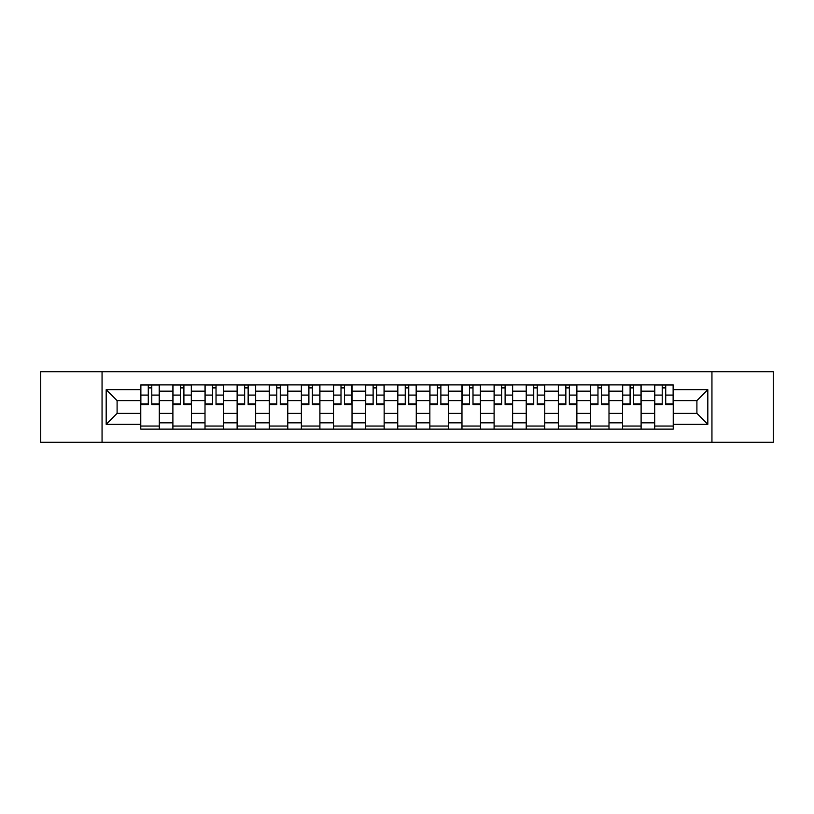 <?xml version="1.0" encoding="UTF-8"?>
<svg xmlns="http://www.w3.org/2000/svg" width="814" height="814" viewBox="0 0 814 814"><rect width="100%" height="100%" fill="white"/><g stroke="black" fill="none" stroke-linecap="round" stroke-linejoin="round"><path stroke-width="1.22" d="M711.945 442.307L773.3 442.307L773.3 371.693L40.7 371.693L40.7 442.307L711.945 442.307L711.945 371.693M172.894 429.131L172.894 391.147L159.3 391.147L159.3 429.131M159.3 391.147L159.3 384.869M172.894 391.147L172.894 384.869M191.422 384.869L191.422 429.131M205.006 429.131L205.006 384.869M223.545 384.869L223.545 429.131M237.128 429.131L237.128 384.869M255.657 384.869L255.657 429.131M269.251 429.131L269.251 384.869M287.78 384.869L287.78 429.131M301.373 429.131L301.373 384.869M319.902 384.869L319.902 429.131M333.496 429.131L333.496 384.869M352.024 384.869L352.024 429.131M365.618 429.131L365.618 384.869M384.147 384.869L384.147 429.131M397.731 429.131L397.731 384.869M416.269 384.869L416.269 429.131M429.853 429.131L429.853 384.869M448.382 384.869L448.382 429.131M461.976 429.131L461.976 384.869M480.504 384.869L480.504 429.131M494.098 429.131L494.098 384.869M512.627 384.869L512.627 429.131M526.22 429.131L526.22 384.869M544.749 384.869L544.749 429.131M558.343 429.131L558.343 384.869M576.872 384.869L576.872 429.131M590.455 429.131L590.455 384.869M608.994 384.869L608.994 429.131M622.578 429.131L622.578 384.869M641.106 384.869L641.106 429.131M654.7 429.131L654.7 384.869M654.7 413.38L641.106 413.38M622.578 413.38L608.994 413.38M590.455 413.38L576.872 413.38M558.343 413.38L544.749 413.38M526.22 413.38L512.627 413.38M494.098 413.38L480.504 413.38M461.976 413.38L448.382 413.38M429.853 413.38L416.269 413.38M397.731 413.38L384.147 413.38M365.618 413.38L352.024 413.38M333.496 413.38L319.902 413.38M301.373 413.38L287.78 413.38M269.251 413.38L255.657 413.38M237.128 413.38L223.545 413.38M205.006 413.38L191.422 413.38M172.894 413.38L159.3 413.38M654.7 400.62L641.106 400.62M622.578 400.62L608.994 400.62M590.455 400.62L576.872 400.62M558.343 400.62L544.749 400.62M526.22 400.62L512.627 400.62M494.098 400.62L480.504 400.62M461.976 400.62L448.382 400.62M429.853 400.62L416.269 400.62M397.731 400.62L384.147 400.62M365.618 400.62L352.024 400.62M333.496 400.62L319.902 400.62M301.373 400.62L287.78 400.62M269.251 400.62L255.657 400.62M237.128 400.62L223.545 400.62M205.006 400.62L191.422 400.62M172.894 400.62L159.3 400.62M117.094 413.38L140.771 413.38L140.771 400.62L117.094 400.62L117.094 413.38L106.176 424.298L106.176 389.703L140.771 389.703L140.771 400.62M673.229 400.62L673.229 413.38L696.906 413.38L696.906 400.62L673.229 400.62L673.229 384.869L140.771 384.869L140.771 389.703M673.229 389.703L707.824 389.703L707.824 424.298L673.229 424.298L673.229 413.38M140.771 413.38L140.771 429.131L673.229 429.131L673.229 424.298M140.771 424.298L106.176 424.298M102.055 442.307L102.055 371.693M159.3 426.048L140.771 426.048M148.28 387.952L151.78 387.952M191.422 426.048L172.894 426.048M180.403 387.952L183.903 387.952M223.545 426.048L205.006 426.048M212.525 387.952L216.025 387.952M255.657 426.048L237.128 426.048M244.648 387.952L248.148 387.952M287.78 426.048L269.251 426.048M276.77 387.952L280.27 387.952M319.902 426.048L301.373 426.048M308.893 387.952L312.393 387.952M352.024 426.048L333.496 426.048M341.005 387.952L344.505 387.952M384.147 426.048L365.618 426.048M373.127 387.952L376.628 387.952M416.269 426.048L397.731 426.048M405.25 387.952L408.75 387.952M448.382 426.048L429.853 426.048M437.372 387.952L440.873 387.952M480.504 426.048L461.976 426.048M469.495 387.952L472.995 387.952M512.627 426.048L494.098 426.048M501.607 387.952L505.107 387.952M544.749 426.048L526.22 426.048M533.73 387.952L537.23 387.952M576.872 426.048L558.343 426.048M565.852 387.952L569.352 387.952M608.994 426.048L590.455 426.048M597.975 387.952L601.475 387.952M641.106 426.048L622.578 426.048M630.097 387.952L633.597 387.952M673.229 426.048L654.7 426.048M662.22 387.952L665.72 387.952M106.176 389.703L117.094 400.62M696.906 413.38L707.824 424.298M696.906 400.62L707.824 389.703M151.78 404.629L151.78 385.073L159.198 385.073L159.198 404.629L151.78 404.629M148.28 387.749L151.78 387.749M148.28 385.073L140.873 385.073L140.873 404.629L148.28 404.629L148.28 385.073L151.78 385.073M183.903 404.629L183.903 385.073L191.321 385.073L191.321 404.629L183.903 404.629M180.403 387.749L183.903 387.749M180.403 385.073L172.995 385.073L172.995 404.629L180.403 404.629L180.403 385.073L183.903 385.073M216.025 404.629L216.025 385.073L223.443 385.073L223.443 404.629L216.025 404.629M212.525 387.749L216.025 387.749M212.525 385.073L205.118 385.073L205.118 404.629L212.525 404.629L212.525 385.073L216.025 385.073M248.148 404.629L248.148 385.073L255.555 385.073L255.555 404.629L248.148 404.629M244.648 387.749L248.148 387.749M244.648 385.073L237.23 385.073L237.23 404.629L244.648 404.629L244.648 385.073L248.148 385.073M280.27 404.629L280.27 385.073L287.678 385.073L287.678 404.629L280.27 404.629M276.77 387.749L280.27 387.749M276.77 385.073L269.353 385.073L269.353 404.629L276.77 404.629L276.77 385.073L280.27 385.073M312.393 404.629L312.393 385.073L319.8 385.073L319.8 404.629L312.393 404.629M308.893 387.749L312.393 387.749M308.893 385.073L301.475 385.073L301.475 404.629L308.893 404.629L308.893 385.073L312.393 385.073M344.505 404.629L344.505 385.073L351.923 385.073L351.923 404.629L344.505 404.629M341.005 387.749L344.505 387.749M341.005 385.073L333.598 385.073L333.598 404.629L341.005 404.629L341.005 385.073L344.505 385.073M376.628 404.629L376.628 385.073L384.045 385.073L384.045 404.629L376.628 404.629M373.127 387.749L376.628 387.749M373.127 385.073L365.72 385.073L365.72 404.629L373.127 404.629L373.127 385.073L376.628 385.073M408.75 404.629L408.75 385.073L416.168 385.073L416.168 404.629L408.75 404.629M405.25 387.749L408.75 387.749M405.25 385.073L397.832 385.073L397.832 404.629L405.25 404.629L405.25 385.073L408.75 385.073M440.873 404.629L440.873 385.073L448.28 385.073L448.28 404.629L440.873 404.629M437.372 387.749L440.873 387.749M437.372 385.073L429.955 385.073L429.955 404.629L437.372 404.629L437.372 385.073L440.873 385.073M472.995 404.629L472.995 385.073L480.402 385.073L480.402 404.629L472.995 404.629M469.495 387.749L472.995 387.749M469.495 385.073L462.077 385.073L462.077 404.629L469.495 404.629L469.495 385.073L472.995 385.073M505.107 404.629L505.107 385.073L512.525 385.073L512.525 404.629L505.107 404.629M501.607 387.749L505.107 387.749M501.607 385.073L494.2 385.073L494.2 404.629L501.607 404.629L501.607 385.073L505.107 385.073M537.23 404.629L537.23 385.073L544.647 385.073L544.647 404.629L537.23 404.629M533.73 387.749L537.23 387.749M533.73 385.073L526.322 385.073L526.322 404.629L533.73 404.629L533.73 385.073L537.23 385.073M569.352 404.629L569.352 385.073L576.77 385.073L576.77 404.629L569.352 404.629M565.852 387.749L569.352 387.749M565.852 385.073L558.445 385.073L558.445 404.629L565.852 404.629L565.852 385.073L569.352 385.073M601.475 404.629L601.475 385.073L608.882 385.073L608.882 404.629L601.475 404.629M597.975 387.749L601.475 387.749M597.975 385.073L590.557 385.073L590.557 404.629L597.975 404.629L597.975 385.073L601.475 385.073M633.597 404.629L633.597 385.073L641.005 385.073L641.005 404.629L633.597 404.629M630.097 387.749L633.597 387.749M630.097 385.073L622.679 385.073L622.679 404.629L630.097 404.629L630.097 385.073L633.597 385.073M665.72 404.629L665.72 385.073L673.127 385.073L673.127 404.629L665.72 404.629M662.22 387.749L665.72 387.749M662.22 385.073L654.802 385.073L654.802 404.629L662.22 404.629L662.22 385.073L665.72 385.073M622.578 391.147L608.994 391.147M590.455 391.147L576.872 391.147M558.343 391.147L544.749 391.147M526.22 391.147L512.627 391.147M494.098 391.147L480.504 391.147M461.976 391.147L448.382 391.147M429.853 391.147L416.269 391.147M397.731 391.147L384.147 391.147M365.618 391.147L352.024 391.147M333.496 391.147L319.902 391.147M301.373 391.147L287.78 391.147M269.251 391.147L255.657 391.147M237.128 391.147L223.545 391.147M205.006 391.147L191.422 391.147M654.7 391.147L641.106 391.147M622.578 422.853L608.994 422.853M590.455 422.853L576.872 422.853M558.343 422.853L544.749 422.853M526.22 422.853L512.627 422.853M494.098 422.853L480.504 422.853M461.976 422.853L448.382 422.853M429.853 422.853L416.269 422.853M397.731 422.853L384.147 422.853M365.618 422.853L352.024 422.853M333.496 422.853L319.902 422.853M301.373 422.853L287.78 422.853M269.251 422.853L255.657 422.853M237.128 422.853L223.545 422.853M205.006 422.853L191.422 422.853M172.894 422.853L159.3 422.853M654.7 422.853L641.106 422.853M151.78 403.927L159.198 403.927M151.78 395.075L159.198 395.075M140.873 403.927L148.28 403.927M140.873 395.075L148.28 395.075M183.903 403.927L191.321 403.927M183.903 395.075L191.321 395.075M172.995 403.927L180.403 403.927M172.995 395.075L180.403 395.075M216.025 403.927L223.443 403.927M216.025 395.075L223.443 395.075M205.118 403.927L212.525 403.927M205.118 395.075L212.525 395.075M248.148 403.927L255.555 403.927M248.148 395.075L255.555 395.075M237.23 403.927L244.648 403.927M237.23 395.075L244.648 395.075M280.27 403.927L287.678 403.927M280.27 395.075L287.678 395.075M269.353 403.927L276.77 403.927M269.353 395.075L276.77 395.075M312.393 403.927L319.8 403.927M312.393 395.075L319.8 395.075M301.475 403.927L308.893 403.927M301.475 395.075L308.893 395.075M344.505 403.927L351.923 403.927M344.505 395.075L351.923 395.075M333.598 403.927L341.005 403.927M333.598 395.075L341.005 395.075M376.628 403.927L384.045 403.927M376.628 395.075L384.045 395.075M365.72 403.927L373.127 403.927M365.72 395.075L373.127 395.075M408.75 403.927L416.168 403.927M408.75 395.075L416.168 395.075M397.832 403.927L405.25 403.927M397.832 395.075L405.25 395.075M440.873 403.927L448.28 403.927M440.873 395.075L448.28 395.075M429.955 403.927L437.372 403.927M429.955 395.075L437.372 395.075M472.995 403.927L480.402 403.927M472.995 395.075L480.402 395.075M462.077 403.927L469.495 403.927M462.077 395.075L469.495 395.075M505.107 403.927L512.525 403.927M505.107 395.075L512.525 395.075M494.2 403.927L501.607 403.927M494.2 395.075L501.607 395.075M537.23 403.927L544.647 403.927M537.23 395.075L544.647 395.075M526.322 403.927L533.73 403.927M526.322 395.075L533.73 395.075M569.352 403.927L576.77 403.927M569.352 395.075L576.77 395.075M558.445 403.927L565.852 403.927M558.445 395.075L565.852 395.075M601.475 403.927L608.882 403.927M601.475 395.075L608.882 395.075M590.557 403.927L597.975 403.927M590.557 395.075L597.975 395.075M633.597 403.927L641.005 403.927M633.597 395.075L641.005 395.075M622.679 403.927L630.097 403.927M622.679 395.075L630.097 395.075M665.72 403.927L673.127 403.927M665.72 395.075L673.127 395.075M654.802 403.927L662.22 403.927M654.802 395.075L662.22 395.075"/></g></svg>
